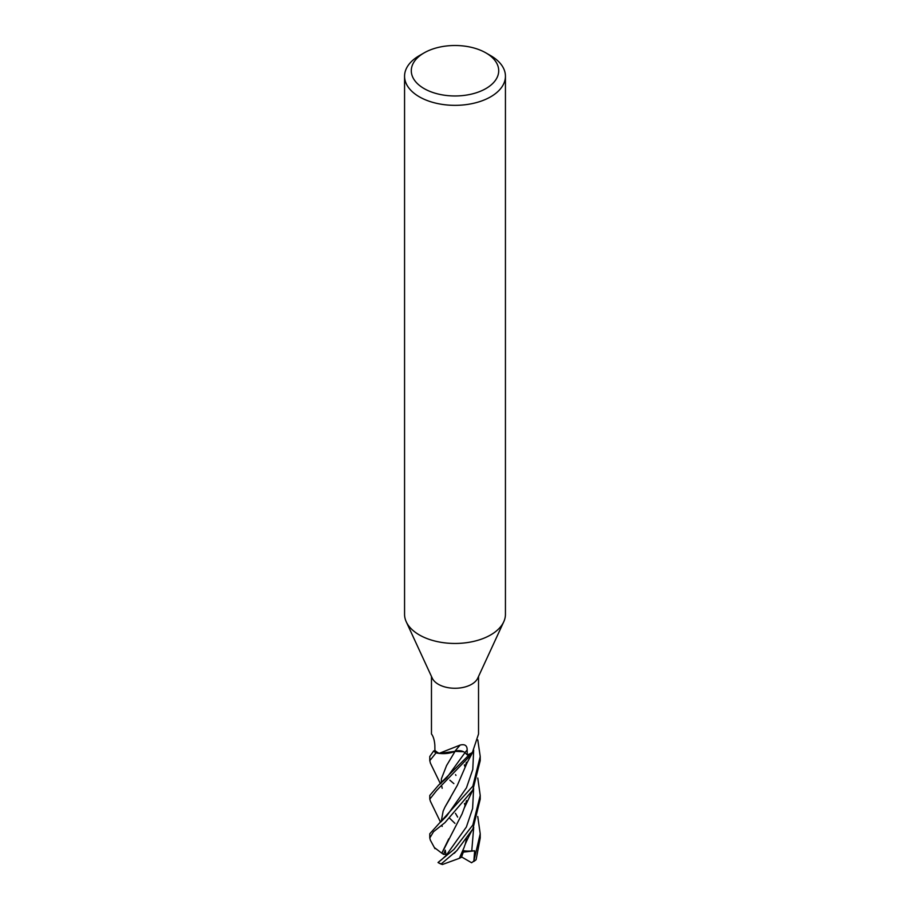 <?xml version="1.0" encoding="UTF-8"?>
<svg xmlns="http://www.w3.org/2000/svg" width="910" height="910" viewBox="0 0 910 910"><rect width="100%" height="100%" fill="white"/><g stroke="black" fill="none" stroke-linecap="round" stroke-linejoin="round"><path stroke-width="1.36" d="M485.906 52.894L490.661 55.635A50.437 29.12 180 0 1 505.437 76.224L505.437 614.341A50.437 29.12 180 0 1 503.73 621.837A50.437 29.12 180 0 1 490.661 634.93A50.437 29.12 180 0 1 441.907 642.46A50.437 29.12 180 0 1 406.269 621.837A50.437 29.12 180 0 1 404.563 614.341L404.563 76.224A50.437 29.12 180 0 1 419.339 55.635L424.094 52.894A43.703 25.23 180 0 1 485.906 52.894A43.703 25.23 180 0 1 485.906 88.577A43.703 25.23 180 0 1 424.094 88.577A43.703 25.23 180 0 1 424.094 52.894L419.339 55.635M503.73 621.837L477.739 678.178A23.535 13.582 180 0 1 471.642 684.286A23.535 13.582 180 0 1 448.892 687.801A23.535 13.582 180 0 1 432.261 678.178L406.269 621.837M505.437 76.224A50.437 29.12 180 0 1 490.661 96.813A50.437 29.12 180 0 1 435.697 103.126A50.437 29.12 180 0 1 404.563 76.224M430.475 801.426L429.782 799.173L436.686 790.449L471.676 754.163A25.127 14.514 180 0 1 468.263 755.63L467.399 754.856A23.535 13.582 180 0 1 467.262 754.902L464.885 752.661A7.246 4.186 -0 0 0 459.766 750.705L439.291 753.423L436.197 752.934A25.127 14.514 180 0 1 433.661 750.966L429.782 756.506L429.782 760.646L436.026 752.9A25.218 14.56 180 0 1 433.581 750.989M463.531 751.728L455.08 751.353C449.108 753.776 442.658 754.265 435.753 752.843C442.647 754.265 449.096 753.776 455.08 751.353L446.56 765.583L441.418 778.732L446.56 765.594M431.465 676.46L431.465 733.983L432.045 734.791C433.581 737.259 434.525 740.774 434.855 745.347L434.912 750.386A23.535 13.582 180 0 0 435.003 750.477L433.661 750.966A25.127 14.514 180 0 0 436.197 752.934L436.026 752.9M459.766 750.705A7.246 4.186 180 0 0 454.92 751.273A20.066 11.58 180 0 1 439.143 753.355A23.535 13.582 180 0 1 435.003 750.477M439.143 753.355L460.187 745.051C464.862 743.925 467.194 745.563 467.16 749.965L467.262 754.902M478.535 676.46L478.535 733.983L472.392 752.468A23.535 13.582 180 0 1 471.642 752.923A23.535 13.582 180 0 1 467.421 754.856L468.309 755.675L438.483 785.239L429.782 795.454L429.782 799.173M454.92 751.273A426.892 116.662 97.2 0 1 460.187 745.051M467.399 754.856L468.263 755.63A25.127 14.514 180 0 0 471.676 754.163L472.631 752.024M471.642 862.726L471.642 862.726A23.535 13.593 180 0 1 471.608 862.748L461.575 856.924M471.687 862.703L473.86 861.042L474.645 850.793L471.755 850.975C467.08 851.248 464.168 851.032 463.008 850.315M471.608 754.265A25.218 14.56 180 0 1 468.309 755.675M430.441 763.228L429.782 760.646M472.836 786.16L429.782 833.776L429.782 837.996L433.535 831.717L444.956 822.629L472.825 790.039L480.218 760.646L480.218 756.506L472.836 786.16M430.362 840.169L429.782 837.996M472.825 825.029L453.874 849.485L438.017 862.509A25.218 14.56 180 0 0 441.213 863.931L456.831 850.645L472.836 829.033L480.218 799.173L480.218 795.454L472.825 825.029M441.248 783.203L441.418 778.732M457.65 817.089L455.455 813.324L457.639 817.089M473.644 861.554A25.218 14.56 180 0 0 476.112 859.7L480.218 837.996L480.218 833.776L473.86 861.042M453.862 783.612L449.858 780.188M455.944 775.411L455.557 774.637M463.804 850.713L461.438 857.288L459.357 858.323L464.316 846.937C464.305 845.504 470.948 831.729 472.722 829.237M459.357 858.323L442.431 864.5L441.213 863.931M477.75 816.509L480.218 833.776M441.657 859.62L446.082 855.502L445.274 850.179L443.557 854.388L441.885 853.261L452.35 832.73M466.466 800.732L465.499 804.224L466.5 800.686M452.361 832.73L462.041 813.961L464.487 807.363M441.885 853.261L434.411 847.585M442.169 852.442L448.744 838.884M464.487 807.375L466.568 800.584M477.773 778.027L480.218 795.465M466.409 762.273L465.92 764.15M472.074 753.457L467.16 762.637L457.389 785.205L444.979 807.056L443.125 811.163L441.248 821.571M450.552 797.604L444.979 807.056M441.225 821.593L443.125 811.163M454.932 823.368L449.802 818.374M477.796 739.898L480.218 756.506M455.591 851.942L454.238 853.307M438.358 862.726L438.313 862.703A23.535 13.593 180 0 0 438.358 862.726A23.535 13.593 180 0 0 440.963 864.022L442.431 864.5M443.557 854.388L446.617 854.228M474.645 850.793L463.326 852.135M464.885 752.661A424.913 116.127 97.2 0 1 467.16 749.965M438.483 785.239L446.503 778.107L464.942 752.718M471.755 850.975L473.7 827.304M446.082 855.502L466.375 826.985L472.608 808.512L473.621 788.458M440.679 822.071L446.673 816.042L466.432 787.878L472.79 769.428L473.666 750.079M441.873 786.57L442.169 788.31M430.373 763.092L440.451 783.828M464.453 803.507L465.09 805.532M466.557 838.804L465.454 843.183M464.327 764.866L465.101 767.096M430.282 840.021L434.969 848.666M464.225 808.125L472.882 789.948M442.033 859.313L439.462 861.349M441.896 825.233L442.158 826.428M466.375 762.307L465.636 765.219M430.362 801.187L440.531 822.196"/></g></svg>
